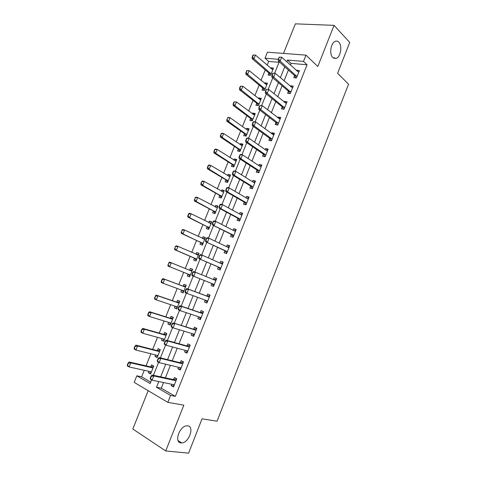 <?xml version="1.0" encoding="UTF-8"?>
<svg xmlns="http://www.w3.org/2000/svg" width="477" height="477" viewBox="0 0 477 477"><rect width="100%" height="100%" fill="white"/><g stroke="black" fill="none" stroke-linecap="round" stroke-linejoin="round"><path stroke-width="0.72" d="M332.785 57.532C329.023 54.199 330.811 42.626 335.325 41.296C336.613 40.837 337.782 41.147 338.819 42.214C342.528 45.738 340.638 57.115 336.166 58.391L332.785 57.532M180.98 442.912C173.849 442.602 179.477 425.985 186.757 425.836L187.7 425.86C194.717 426.42 189.005 442.811 181.743 442.924L180.98 442.912M279.027 62.32L268.676 61.408L265.009 58.188L267.43 52.196L305.995 55.135L303.497 61.42L287.452 60.072L286.749 61.813M148.192 390.693L132.815 429.014L165.728 450.944L188.588 453.15L202.051 418.818L217.059 421.197L348.556 84.167L337.603 73.321L349.724 42.423L334.067 25.359L295.364 23.85L283.499 53.424M163.533 382.542L161.274 388.2L175.357 396.351L170.593 395.457L167.844 402.361L134.18 382.375L136.827 375.816L150.112 383.544L151.585 379.871M144.245 370.289L141.615 376.818L136.827 375.816M268.676 61.408L267.138 65.236M265.254 69.904L261.002 80.458M259.142 85.073L254.843 95.752M253.007 100.301L248.654 111.111M246.842 115.607L242.441 126.536M240.652 130.972L236.198 142.033M234.434 146.403L229.926 157.595M228.191 161.906L223.63 173.229M221.918 177.474L217.303 188.928M215.622 193.113L210.953 204.699M209.29 208.819L204.573 220.535M202.934 224.595L198.164 236.443M196.554 240.444L191.724 252.428M190.138 256.358L185.261 268.479M183.699 272.349L178.786 284.542M177.2 288.484L172.298 300.659M170.671 304.696L165.775 316.841M164.106 320.985L159.229 333.101M157.517 337.346L152.646 349.432M150.893 353.779L146.04 365.835M141.615 376.818L150.696 382.077M148.937 371.321L148.389 372.68L150.601 373.938L153.761 366.08L151.543 364.851L150.72 366.891M155.532 354.936L154.942 356.385L157.172 357.583L160.314 349.76L158.078 348.592L157.273 350.601M162.091 338.616L161.47 340.167L163.712 341.305L166.843 333.518L164.589 332.403L163.79 334.389M168.625 322.374L167.964 324.014L170.223 325.099L173.336 317.348L171.07 316.287L170.283 318.248M175.125 306.204L174.427 307.933L176.705 308.965L179.805 301.249L177.522 300.242L176.746 302.179M181.6 290.105L180.866 291.93L183.156 292.902L186.245 285.222L183.949 284.268L183.18 286.182M188.039 274.09L187.276 275.992L189.584 276.91L192.66 269.261L190.341 268.366L189.59 270.244M194.425 258.218L193.656 260.126L195.981 260.991L199.04 253.376L196.709 252.53L195.999 254.301M200.781 242.411L200.012 244.325L202.349 245.142L205.396 237.558L203.047 236.765L202.379 238.434M207.107 226.676L206.332 228.596L208.687 229.359L211.722 221.811L209.361 221.072L208.735 222.634M213.41 211.013L212.635 212.939L215.002 213.648L218.025 206.13L215.646 205.444L215.061 206.905M219.682 195.415L218.901 197.347L221.286 198.009L224.291 190.52L221.9 189.888L221.358 191.241M225.925 179.883L225.144 181.826L227.547 182.435L230.54 174.981L228.131 174.397L227.63 175.649M232.144 164.422L231.363 166.366L233.772 166.926L236.753 159.509L234.332 158.972L233.873 160.129M238.333 149.027L237.552 150.976L239.979 151.489L242.948 144.102L240.509 143.619L240.086 144.668M244.498 133.697L243.711 135.659L246.156 136.112L249.107 128.76L246.657 128.325L246.275 129.279M250.64 118.433L249.847 120.401L252.303 120.806L255.249 113.484L252.78 113.103L252.434 113.961M256.751 103.235L255.958 105.208L258.427 105.566L261.354 98.28L258.88 97.94L258.57 98.703M262.833 88.102L262.04 90.087L264.52 90.397L267.442 83.135L264.95 82.849L264.681 83.511M268.897 73.035L268.092 75.026L270.596 75.288L273.5 68.056L270.996 67.817L270.763 68.39M175.357 396.351L307.051 64.777L291.053 63.369L290.362 65.105M288.388 70.036L284.042 80.923M282.098 85.788L277.692 96.813M275.778 101.613L271.318 112.775M269.422 117.509L264.908 128.814M263.042 133.477L258.474 144.919M256.638 149.516L252.005 161.101M250.198 165.632L245.512 177.361M243.729 181.815L238.989 193.686M237.236 198.074L232.43 210.095M230.707 214.411L225.848 226.575M224.148 230.82L219.229 243.133M217.566 247.307L212.587 259.768M210.947 263.87L205.909 276.481M204.299 280.506L199.225 293.206M197.585 297.308L192.523 309.978M190.842 314.2L185.791 326.828M184.062 331.163L179.03 343.762M177.247 348.21L172.233 360.767M170.408 365.334L165.406 377.862M171.714 384.235L171.177 385.595L173.539 386.936L176.776 378.798L174.403 377.486L173.562 379.609M178.481 367.254L177.897 368.721L180.276 370.003L183.502 361.9L181.111 360.648L180.276 362.741M185.213 350.351L184.587 351.925L186.984 353.141L190.198 345.08L187.789 343.887L186.966 345.956M191.915 333.524L191.247 335.2L193.662 336.363L196.858 328.337L194.437 327.204L193.62 329.243M198.587 316.782L197.877 318.558L200.31 319.656L203.494 311.666L201.05 310.593L200.251 312.608M205.229 300.111L204.478 301.989L206.929 303.032L210.095 295.078L207.638 294.059L206.845 296.044M211.836 283.523L211.049 285.496L213.517 286.48L216.665 278.562L214.191 277.602L213.422 279.54M218.377 267.096L217.59 269.076L220.07 270.006L223.206 262.123L220.72 261.223L219.992 263.042M224.888 250.747L224.101 252.732L226.599 253.603L229.717 245.756L227.213 244.91L226.533 246.615M231.375 234.469L230.582 236.461L233.092 237.278L236.204 229.467L233.682 228.68L233.05 230.266M237.832 218.263L237.033 220.267L239.561 221.024L242.656 213.249L240.116 212.515L239.532 213.994M244.254 202.129L243.455 204.144L246.001 204.848L249.077 197.108L246.526 196.429L245.983 197.788M250.652 186.072L249.847 188.093L252.411 188.737L255.475 181.033L252.905 180.413L252.411 181.659M257.02 170.086L256.215 172.114L258.79 172.704L261.843 165.036L259.255 164.47L258.802 165.602M263.358 154.166L262.547 156.206L265.14 156.748L268.181 149.11L265.582 148.591L265.17 149.623M269.672 138.324L268.855 140.369L271.461 140.858L274.49 133.256L271.878 132.791L271.508 133.709M275.956 122.553L275.14 124.604L277.757 125.04L280.768 117.467L278.145 117.062L277.817 117.867M282.211 106.848L281.388 108.905L284.024 109.287L287.023 101.756L284.381 101.398L284.101 102.102M288.436 91.214L287.613 93.277L290.26 93.611L293.248 86.11L290.594 85.806L290.356 86.403M294.637 75.652L293.808 77.721L296.473 78.001L299.449 70.536L296.777 70.28L296.581 70.769M305.995 55.135L317.795 66.494L334.067 25.359M307.051 64.777L303.497 61.42M165.728 450.944L183.83 405.182L167.844 402.361M278.371 59.309L265.009 58.188M153.427 375.28L158.608 362.365M160.415 357.863L165.602 344.949M167.373 340.53L172.561 327.61M174.296 323.275L179.483 310.348M181.188 306.109L186.376 293.176M188.045 289.02L193.239 276.088M194.878 271.991L200.036 259.136M201.699 254.998L206.809 242.268M208.485 238.083L213.547 225.484M215.24 221.25L220.249 208.771M221.966 204.496L226.927 192.136M228.662 187.819L233.569 175.584M235.322 171.219L240.181 159.103M241.952 154.697L246.764 142.701M248.553 138.252L253.317 126.375M255.123 121.879L259.84 110.121M261.658 105.59L266.333 93.945M268.169 89.366L272.796 77.84M274.651 73.225L279.23 61.813M158.775 381.552L156.498 387.258L170.593 395.457M284.763 66.78L280.375 77.745M278.413 82.64L273.971 93.742M272.039 98.578L267.537 109.817M265.629 114.587L261.074 125.97M259.196 130.662L254.581 142.188M252.727 146.821L248.058 158.483M246.233 163.045L241.505 174.856M239.71 179.346L234.922 191.307M233.152 195.725L228.31 207.829M226.569 212.182L221.662 224.428M219.951 228.71L214.99 241.112M213.308 245.315L208.282 257.866M206.63 261.998L201.544 274.698M199.923 278.759L194.801 291.548M193.143 295.686L188.039 308.446M186.334 312.697L181.242 325.421M179.495 329.792L174.415 342.48M172.62 346.964L167.558 359.616M165.716 364.219L160.666 376.836M161.274 388.2L156.498 387.258M291.053 63.369L287.452 60.072M173.855 386.149L171.177 385.595M150.887 373.229L148.389 372.68M272.922 69.499L270.996 67.817M266.905 84.471L264.95 82.849M260.859 99.514L258.88 97.94M254.79 114.617L252.78 113.103M248.696 129.786L246.657 128.325M242.572 145.02L240.509 143.619M236.425 160.32L234.332 158.972M230.254 175.691L228.131 174.397M224.053 191.122L221.9 189.888M217.822 206.624L215.646 205.444M211.567 222.193L209.361 221.072M205.289 237.832L203.047 236.765M198.975 253.537L196.709 252.53M192.636 269.308L190.341 268.366M189.59 276.904L187.276 275.992M183.21 292.783L180.866 291.93M176.8 308.726L174.427 307.933M170.367 324.748L167.964 324.014M163.903 340.834L161.47 340.167M157.41 356.993L154.942 356.385M180.539 369.341L177.897 368.721M187.199 352.616L184.587 351.925M193.823 335.969L191.247 335.2M200.418 319.393L197.877 318.558M206.982 302.895L204.478 301.989M213.517 286.468L211.049 285.496M216.641 278.616L214.191 277.602M223.135 262.302L220.72 261.223M229.598 246.06L227.213 244.91M236.032 229.89L233.682 228.68M242.435 213.797L240.116 212.515M248.815 197.776L246.526 196.429M255.159 181.826L252.905 180.413M261.479 165.942L259.255 164.47M267.77 150.136L265.582 148.591M274.031 134.395L271.878 132.791M280.267 118.731L278.145 117.062M286.474 103.127L284.381 101.398M292.657 87.595L290.594 85.806M298.811 72.134L296.777 70.28M151.346 376.323L151.06 376.162L150.213 378.267L150.499 378.434L151.346 376.323L153.791 375.959L152.08 374.988L173.461 379.597L176.687 378.881M174.266 385.112L173.545 384.617L152.103 380.169L153.791 375.959L175.166 380.545L176.138 380.407M150.499 378.434L152.103 380.169L150.392 379.191L150.213 378.267M174.069 385.464L172.99 384.504M152.08 374.988L151.06 376.162M153.648 366.354L150.595 366.873L129.16 361.983L130.758 362.89L129.112 366.956L150.607 371.69L151.31 372.167M150.1 371.577L151.191 372.465M127.538 365.263L129.112 366.956L127.514 366.038L127.276 365.114L127.538 365.263L128.367 363.23L128.098 363.08L127.276 365.114M153.129 367.648L152.187 367.761L130.758 362.89L128.367 363.23M128.098 363.08L129.16 361.983M158.382 358.805L158.09 358.65L157.249 360.749L157.535 360.904L158.382 358.805L160.815 358.46L159.085 357.535L180.181 362.729L183.365 362.097M180.992 368.202L180.288 367.684L159.133 362.651L160.815 358.46L181.898 363.635L182.858 363.516M157.535 360.904L159.133 362.651L157.41 361.715L157.249 360.749M180.777 368.638L179.537 367.505M159.085 357.535L158.09 358.65M165.382 341.365L165.09 341.222L164.255 343.309L164.541 343.458L165.382 341.365L167.803 341.043L166.062 340.167L186.871 345.932L190.013 345.396M187.694 351.37L186.996 350.833L166.127 345.217L167.803 341.043L188.6 346.797L189.548 346.707M188.892 346.815L187.169 345.95L188.892 346.815M164.541 343.458L166.127 345.217L164.392 344.328L164.255 343.309M187.407 351.937L186.054 350.577M166.062 340.167L165.09 341.222M196.727 328.671L193.525 329.219L173.002 322.875L195.272 330.042L196.208 329.977M171.517 326.089L172.352 324.014L172.06 323.871L171.225 325.952L173.091 327.86L171.338 327.019L171.225 325.952M194.36 334.615L193.674 334.055L173.091 327.86L174.755 323.71L172.352 324.014M194.038 335.289L192.547 333.715M173.002 322.875L172.06 323.871M160.165 350.136L157.142 350.583L135.981 345.151L137.591 346.016L135.957 350.058L157.177 355.341L157.869 355.842M156.486 355.174L157.72 356.224M134.395 348.359L135.957 350.058L134.347 349.188L134.126 348.216L134.395 348.359L135.212 346.338L134.943 346.189L134.126 348.216M159.682 351.34L158.752 351.43L137.591 346.016L135.212 346.338M134.943 346.189L135.981 345.151M166.652 333.995L163.665 334.365L142.772 328.397L144.394 329.219L142.766 333.244L163.718 339.069L164.404 339.588M162.848 338.831L164.213 340.053M141.216 331.533L142.766 333.244L141.144 332.415L140.948 331.396L141.216 331.533L142.033 329.518L141.764 329.38L140.948 331.396M166.205 335.11L165.286 335.176L144.394 329.219L142.033 329.518M141.764 329.38L142.772 328.397M173.109 317.921L170.158 318.225L149.534 311.719L151.167 312.501L149.545 316.507L170.229 322.869L170.903 323.406M169.186 322.547L170.683 323.955M148.007 314.784L149.545 316.507L147.912 315.72L147.733 314.653L148.007 314.784L148.818 312.781L148.544 312.65L147.733 314.653M172.698 318.946L171.792 318.994L151.167 312.501L148.818 312.781M148.544 312.65L149.534 311.719M179.286 306.741L178.988 306.61L178.159 308.679L178.458 308.81L179.286 306.741L181.677 306.461L179.912 305.674L200.155 312.584L203.22 312.214M200.996 317.938L200.322 317.354L180.02 310.593L181.677 306.461L201.908 313.359L202.832 313.317M178.458 308.81L180.02 310.593L178.255 309.794L178.159 308.679M200.632 318.714L199.016 316.919M179.912 305.674L178.988 306.61M179.537 301.917L176.621 302.15L156.265 295.12L157.911 295.859L156.295 299.842L176.711 306.741L177.378 307.295M175.5 306.329L177.122 307.921M154.763 298.113L156.295 299.842L154.649 299.097L154.488 297.988L154.763 298.113L155.574 296.116L154.488 297.988M179.161 302.853L178.267 302.877L157.911 295.859L155.574 296.116M155.299 295.996L156.265 295.12M186.185 289.551L185.893 289.426L185.064 291.483L185.362 291.608L186.185 289.551L188.564 289.289L186.787 288.549L206.75 296.02L209.773 295.734M207.602 301.339L206.935 300.737L186.918 293.403L188.564 289.289L208.521 296.754L209.433 296.736M185.362 291.608L186.918 293.403L185.142 292.651L185.064 291.483M207.197 302.215L205.456 300.194M186.787 288.549L185.893 289.426M213.505 279.576L216.337 279.248M192.756 272.325L191.939 274.376L192.237 274.496L193.06 272.445L192.756 272.325L193.632 271.502L215.097 280.226L215.998 280.232M214.179 284.811L213.523 284.185L191.992 275.587L191.939 274.376M213.732 285.795L211.746 283.481L191.992 275.587M193.06 272.445L195.421 272.206L193.781 276.296L192.237 274.496M220.273 269.35L218.293 267.054L198.808 258.606L198.778 257.347L199.076 257.455L199.893 255.416L199.595 255.308L198.778 257.347M220.279 263.167L222.831 262.928M199.595 255.308L200.441 254.539L202.248 255.195L221.65 263.775L222.538 263.805M220.726 268.36L220.082 267.716L198.808 258.606M199.893 255.416L202.248 255.195L200.614 259.273L199.076 257.455M226.754 253.066L224.804 250.699L205.593 241.702L205.581 240.396L205.885 240.497L206.702 238.47L206.398 238.369L205.581 240.396M226.998 246.842L229.294 246.687M206.398 238.369L207.221 237.659L209.039 238.267L228.167 247.396L229.043 247.45M227.243 251.987L226.605 251.319L205.593 241.702M206.702 238.47L209.039 238.267L207.412 242.328L205.885 240.497M233.205 236.854L231.291 234.416L212.348 224.882L212.354 223.528L212.659 223.624L213.475 221.602L213.165 221.507L212.354 223.528M233.688 230.594L235.727 230.516M213.165 221.507L213.964 220.857L215.795 221.423L234.66 231.095L235.525 231.166M233.73 235.686L233.104 235L212.348 224.882M213.475 221.602L215.795 221.423L214.179 225.46L212.659 223.624M185.935 285.991L183.055 286.152L162.961 278.598L164.625 279.289L163.015 283.26L183.168 290.684L183.818 291.256M181.791 290.177L183.538 291.966M161.494 281.519L163.015 283.26L161.357 282.557L161.214 281.4L161.494 281.519L162.299 279.528L162.019 279.415L161.214 281.4M185.595 286.838L184.712 286.838L164.625 279.289L162.299 279.528M162.019 279.415L162.961 278.598M168.715 262.91L168.19 264.997L168.715 262.91L169.633 262.147L171.303 262.797L169.705 266.75L189.59 274.692L190.234 275.289M168.19 264.997L169.705 266.75L168.035 266.088L187.926 274.036L189.918 276.082M192.004 270.888L191.128 270.87L171.303 262.797L168.989 263.018M192.309 270.125L189.751 270.268L191.42 270.918M167.91 264.89L168.035 266.088M175.375 246.484L174.856 248.553L175.375 246.484L176.269 245.768L177.957 246.382L176.359 250.318L195.987 258.778L196.625 259.393M174.856 248.553L176.359 250.318L174.677 249.692L194.312 258.158L196.274 260.263M198.384 255.01L177.957 246.382L175.655 246.585M198.653 254.336L196.244 254.408M174.576 248.451L174.677 249.692M182.005 230.129L181.493 232.186L182.005 230.129L182.876 229.473L184.575 230.039L182.989 233.957L202.981 243.562M181.493 232.186L182.989 233.957L181.296 233.378L200.674 242.352L202.6 244.516M204.734 239.204L184.575 230.039L182.286 230.224M204.973 238.613L202.797 238.631M181.212 232.09L181.296 233.378M188.606 213.851L187.813 215.801L188.099 215.89L188.892 213.94L188.606 213.851L189.452 213.243L191.164 213.774L189.584 217.673L209.314 227.809M188.099 215.89L189.584 217.673L187.878 217.13L207 226.611L208.902 228.835M211.061 223.463L191.164 213.774L188.892 213.94M211.263 222.962L209.314 222.926M187.813 215.801L187.878 217.13M239.627 220.72L237.749 218.21L219.074 208.133L219.098 206.738L219.408 206.827L220.213 204.812L219.909 204.728L219.098 206.738M240.336 214.435L242.137 214.417M219.909 204.728L220.684 204.126L222.526 204.657L241.118 214.865L241.976 214.96M240.187 219.456L239.567 218.752L220.911 208.67L219.074 208.133M220.213 204.812L222.526 204.657L220.911 208.67L219.408 206.827M195.176 197.645L194.676 199.672L195.176 197.645L196.005 197.09L197.722 197.579L196.154 201.461L215.616 212.116M194.676 199.672L196.154 201.461L194.431 200.96L213.302 210.941L215.175 213.225M217.357 207.793L197.722 197.579L195.463 197.728M217.524 207.376L215.801 207.304M194.389 199.589L194.431 200.96M246.019 204.657L244.176 202.075L225.764 191.468L225.812 190.025L226.122 190.108L226.921 188.105L226.617 188.021L225.812 190.025M246.955 198.36L248.517 198.414M226.617 188.021L227.368 187.479L229.222 187.962L247.551 198.706L248.392 198.826M246.615 203.303L246.007 202.576L227.618 191.963L225.764 191.468M226.921 188.105L229.222 187.962L227.618 191.963L226.122 190.108M201.717 181.516L200.93 183.448L201.222 183.52L201.717 181.516L202.522 181.01L204.257 181.463L202.689 185.32L221.894 196.494M201.222 183.52L202.689 185.32L200.96 184.861L219.575 195.343L221.417 197.681M223.624 192.189L204.257 181.463L202.004 181.588M223.761 191.855L222.252 191.754M200.93 183.448L200.96 184.861M253.537 182.369L254.861 182.435M233.289 171.398L232.49 173.389L232.8 173.467L233.599 171.476L233.289 171.398L234.022 170.909L235.888 171.35L253.949 182.625L254.784 182.763M253.013 187.222L252.416 186.477L234.29 175.333L232.424 174.88L232.49 173.389M252.375 188.713L250.574 186.012L232.424 174.88M233.599 171.476L235.888 171.35L234.29 175.333L232.8 173.467M208.228 165.453L207.447 167.379L207.739 167.451L208.521 165.525L208.228 165.453L209.009 165L210.756 165.412L209.2 169.257L228.143 180.944M207.739 167.451L209.2 169.257L207.453 168.834L225.824 179.811L227.636 182.202M229.866 176.657L210.756 165.412L208.521 165.525M229.968 176.407L228.674 176.287M207.447 167.379L207.453 168.834M261.235 166.562L260.09 166.455M239.937 154.852L239.138 156.832L239.454 156.903L240.247 154.918L239.937 154.852L240.641 154.417L242.519 154.816L260.323 166.61L261.146 166.777M259.381 171.213L258.796 170.45L240.933 158.781L239.055 158.37L239.138 156.832M258.719 172.692L256.942 170.027L239.055 158.37M240.247 154.918L242.519 154.816L240.933 158.781L239.454 156.903M214.71 149.468L213.934 151.382L214.227 151.447L215.002 149.534L214.71 149.468L215.473 149.062L217.226 149.438L215.676 153.266L234.362 165.459M214.227 151.447L215.676 153.266L213.923 152.884L232.043 164.344L233.825 166.795M236.079 161.19L217.226 149.438L215.002 149.534M236.145 161.023L235.06 160.892M213.934 151.382L213.923 152.884M267.525 150.744L266.607 150.631M246.549 138.384L245.756 140.357L246.072 140.417L246.865 138.443L246.549 138.384L247.235 138.002L249.125 138.36L266.667 150.672L267.484 150.857M265.725 155.275L265.152 154.494L247.545 142.301L245.655 141.931L245.756 140.357M265.003 156.718L263.28 154.107L245.655 141.931M246.865 138.443L249.125 138.36L247.545 142.301L246.072 140.417M221.161 133.554L220.684 135.516L221.459 133.608L221.161 133.554L221.9 133.202L223.671 133.536L222.127 137.346L240.557 150.04M220.684 135.516L222.127 137.346L220.362 137L238.238 148.943L239.991 151.453M242.262 145.795L223.671 133.536L221.459 133.608M242.298 145.706L241.422 145.574M220.392 135.462L220.362 137M273.792 135.003L273.148 134.89M253.132 121.987L252.345 123.954L252.661 124.008L253.448 122.04L253.132 121.987L253.794 121.659L255.696 121.975L273.786 135.015M272.039 139.409L271.473 138.604L254.122 125.904L252.226 125.576L252.345 123.954M271.246 140.816L269.594 138.258L252.226 125.576M253.448 122.04L255.696 121.975L254.122 125.904L252.661 124.008M227.589 117.712L227.112 119.655L227.589 117.712L228.304 117.408L230.081 117.7L228.549 121.498L246.722 134.693M227.112 119.655L228.549 121.498L226.772 121.188L244.403 133.614L246.096 136.106M247.807 130.346L230.081 117.7L227.881 117.759M226.819 119.608L226.772 121.188M259.685 105.673L258.904 107.623L260.007 105.715L259.685 105.673L262.243 105.673L280.065 119.238M278.324 123.615L277.769 122.792L260.675 109.579L258.761 109.293L258.904 107.623M277.453 124.986L275.879 122.482L258.761 109.293M260.007 105.715L262.243 105.673L260.675 109.579L259.22 107.671M233.98 101.935L233.217 103.825L233.515 103.873L234.279 101.983L233.98 101.935L236.467 101.941L234.94 105.715L252.864 119.411M233.515 103.873L234.94 105.715L233.152 105.447L250.544 118.344L252.154 120.782M254.557 115.195L236.467 101.941L234.279 101.983M233.217 103.825L233.152 105.447M266.208 89.426L265.427 91.375L266.53 89.467L266.208 89.426L268.754 89.437L286.313 103.533M284.584 107.891L267.192 93.331L265.272 93.081L265.427 91.375M283.624 109.233L282.134 106.776L265.272 93.081M266.53 89.467L268.754 89.437L267.192 93.331L265.749 91.411M240.348 86.236L239.585 88.114L239.883 88.156L240.647 86.271L240.348 86.236L242.823 86.248L241.302 90.01L258.981 104.189M239.883 88.156L241.302 90.01L239.502 89.777L256.656 103.145L258.182 105.536M260.669 99.997L242.823 86.248L240.647 86.271M239.585 88.114L239.502 89.777M272.701 73.261L271.926 75.193L272.248 75.229L273.023 73.291L272.701 73.261L275.235 73.285L292.538 87.893M290.809 92.234L273.685 77.155L271.747 76.946L271.926 75.193M289.772 93.552L288.364 91.143L271.747 76.946M273.023 73.291L275.235 73.285L273.685 77.155L272.248 75.229M246.687 70.602L246.227 72.504L246.991 70.632L246.687 70.602L249.155 70.626L247.641 74.37L265.069 89.038M246.227 72.504L247.641 74.37L245.828 74.179L262.744 88.012L264.192 90.356M266.744 84.858L249.155 70.626L246.991 70.632M245.929 72.474L245.828 74.179M279.164 57.168L278.389 59.094L279.492 57.192L279.164 57.168L281.686 57.204L298.733 72.331M297.016 76.648L280.142 61.056L278.198 60.889L278.389 59.094M295.901 77.942L294.565 75.575L278.198 60.889M279.492 57.192L281.686 57.204L280.142 61.056L278.717 59.118M252.995 55.04L252.238 56.906L252.542 56.93L253.299 55.064L252.995 55.04L255.451 55.076L253.943 58.802L271.133 73.947M252.542 56.93L253.943 58.802L252.124 58.647L268.801 72.945L270.179 75.241M272.802 69.791L255.451 55.076L253.299 55.064M252.238 56.906L252.124 58.647M175.476 380.545L173.771 379.597M175.166 380.545L173.461 379.597M150.595 366.873L152.187 367.761M150.905 366.879L152.497 367.761M182.202 363.641L180.485 362.735M181.898 363.635L180.181 362.729M188.6 346.797L186.871 345.932M187.246 350.971L186.948 350.822M195.57 330.06L193.823 329.243M195.272 330.042L193.525 329.219M193.924 334.198L193.525 334.007M157.142 350.583L158.752 351.43M157.452 350.595L159.056 351.442M163.677 339.058L163.975 339.207M163.665 334.365L165.286 335.176M163.969 334.389L165.585 335.194L163.957 334.389M170.08 322.822L170.48 323.012M170.158 318.225L171.792 318.994M170.456 318.248L172.09 319.018M202.206 313.389L200.447 312.614M201.908 313.359L200.155 312.584M200.567 317.509L199.958 317.235M176.347 306.616L176.961 306.89M176.621 302.15L178.267 302.877M176.919 302.185L178.559 302.913M208.813 296.795L207.042 296.056M208.521 296.754L206.75 296.02M207.179 300.892L205.921 300.361M215.383 280.273L213.607 279.576M213.523 284.185L211.746 283.481M213.762 284.358L211.985 283.648M221.93 263.829L220.994 263.483M220.082 267.716L218.293 267.054M220.314 267.889L218.526 267.227M228.447 247.456L227.917 247.277M226.605 251.319L224.804 250.699M226.837 251.504L225.037 250.878M234.934 231.16L234.559 231.041M233.104 235L231.291 234.416M233.331 235.185L231.518 234.606M182.142 290.308L183.412 290.839M183.055 286.152L184.712 286.838M183.347 286.188L185.004 286.88M188.171 274.203L189.834 274.859M187.926 274.036L189.59 274.692M194.55 258.331L196.226 258.951M194.312 258.158L195.987 258.778M196.858 254.676L197.806 255.022M200.906 242.531L202.594 243.115M200.674 242.352L202.355 242.936M203.625 239.019L204.162 239.204M207.233 226.796L208.926 227.344M207 226.611L208.699 227.159M210.118 223.331L210.494 223.451M239.567 218.752L237.749 218.21M239.794 218.949L237.969 218.406M213.529 211.132L215.24 211.645M213.302 210.941L215.008 211.448M246.007 202.576L244.176 202.075M246.227 202.779L244.397 202.278M219.802 195.54L221.519 196.011M219.575 195.343L221.298 195.814M252.416 186.477L250.574 186.012M252.637 186.686L250.789 186.221M226.044 180.014L227.773 180.449M225.824 179.811L227.553 180.24M258.796 170.45L256.942 170.027M259.011 170.665L257.157 170.241M232.263 164.553L233.998 164.953M232.043 164.344L233.784 164.738M265.152 154.494L263.28 154.107M265.361 154.715L263.495 154.327M238.452 149.164L240.199 149.522M238.238 148.943L239.985 149.307M271.473 138.604L269.594 138.258M271.681 138.837L269.803 138.491M244.612 133.834L246.376 134.162M244.403 133.614L246.162 133.936M277.769 122.792L275.879 122.482M277.972 123.03L276.082 122.72M250.753 118.576L252.524 118.862M250.544 118.344L252.315 118.636M284.036 107.051L282.134 106.776M284.232 107.289L282.336 107.021M256.859 103.384L258.641 103.634M256.656 103.145L258.433 103.402M290.272 91.375L288.364 91.143M290.469 91.626L288.561 91.393M262.946 88.251L264.735 88.472M262.744 88.012L264.532 88.233M296.485 75.771L294.565 75.575M296.676 76.028L294.762 75.831M269.004 73.19L270.805 73.375M268.801 72.945L270.602 73.124M181.743 442.924L178.052 440.569M336.166 58.391L333.638 58.194M175.405 380.557L173.694 379.609M150.827 366.885L152.425 367.773M182.16 363.647L180.443 362.741M157.41 350.601L159.014 351.448"/></g></svg>
